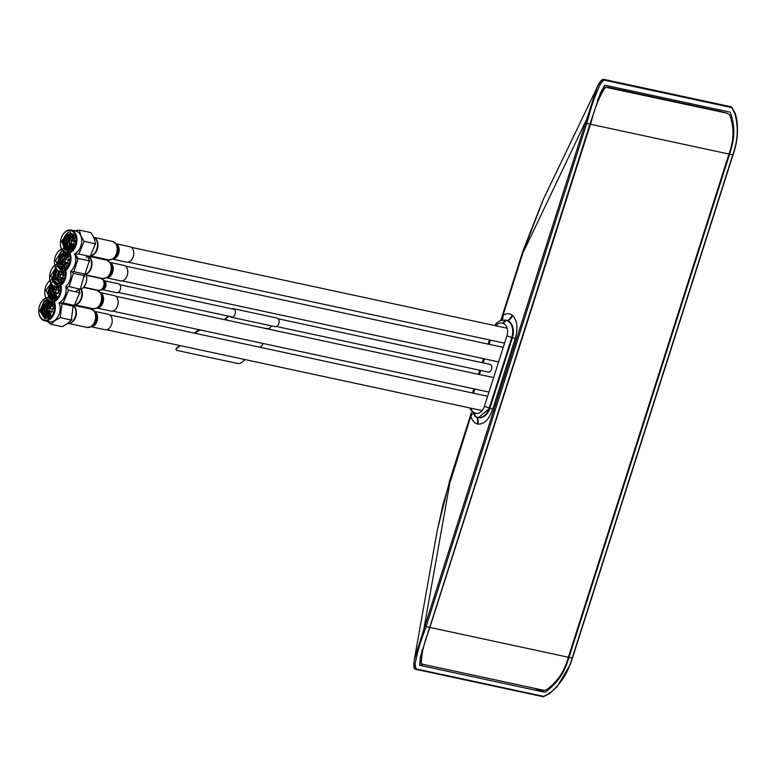 <?xml version="1.0" encoding="UTF-8"?>
<svg xmlns="http://www.w3.org/2000/svg" width="776" height="776" viewBox="0 0 776 776"><rect width="100%" height="100%" fill="white"/><g stroke="black" fill="none" stroke-linecap="round" stroke-linejoin="round"><path stroke-width="1.16" d="M534.363 688.283L545.033 692.289L419.68 665.313L420.388 656.671L589.925 124.131L586.734 123.442L425.102 629.792C420.107 642.586 416.78 654.139 415.121 664.44L415.975 668.893L543.714 696.392L549.466 693.356C559.923 684.859 567.149 674.15 571.146 661.23L572.203 658.048L569.012 657.369L567.625 661.501L567.983 658.737M689.34 104.741L690 103.509M589.925 124.131L600.595 92.587L604.824 85.176L730.177 112.161C734.794 124.267 735.017 136.877 730.856 150.011L729.566 152.406M624.088 90.695L624.68 89.453M419.68 665.313L423.308 664.382M545.033 692.289C556.014 684.548 563.551 674.286 567.625 661.501M572.242 657.922L732.787 154.88L729.595 154.191L569.012 657.369M729.595 154.191L730.856 150.011M500.86 320.333L502.993 315.366C506.34 313.194 509.376 313.106 512.121 315.124L512.567 315.473C517.359 320.507 518.222 328.277 515.167 338.772L492.673 409.243C489.132 419.476 484.205 424.423 477.9 424.094L477.385 423.977C474.262 423.143 472.089 420.514 470.848 416.111L450.808 480.179M543.045 696.664L414.801 668.796L413.783 663.761L414.365 659.377L423.812 629.346L450.313 480.451L443.271 503.401L437.295 530.299M415.121 664.44L413.773 663.829L414.365 659.377L437.344 530.008M415.092 669.125L415.975 668.893L415.092 669.125M542.977 696.382L543.714 696.392L542.977 696.382M673.393 101.307L674.053 100.075M631.053 90.821L630.452 92.072M732.825 154.744L733.766 151.669C738.044 138.652 738.354 125.761 734.678 113.005L734.086 112.84M731.632 107.583L731.293 106.807L603.34 79.268L677.196 95.128L603.34 79.268L603.883 80.083L600.333 84.089C595.26 94.885 591.05 106.933 587.723 120.241L586.734 123.442L585.434 123.015L597.229 86.96L598.888 83.74L603.34 79.268L603.883 80.083L731.632 107.583L734.678 113.005M415.975 668.893L414.956 669.028C414.219 668.97 413.821 667.244 413.773 663.829M425.102 629.792L423.812 629.346L585.434 123.015M600.333 84.089L598.907 83.711C600.508 81.111 601.866 79.647 603 79.307L602.923 79.336M502.004 320.022A9.108 6.315 56.2 0 0 502.993 315.366L523.528 251.026L543.51 198.937M587.723 120.241L586.413 119.834L524.023 250.755M472.225 414.083A9.108 5.131 -15.2 0 1 470.848 416.111L471.43 412.968M477.385 423.977A9.108 7.44 103 0 0 476.726 417.168M512.121 315.124A9.108 7.197 -51.9 0 1 507.368 320.595A13.658 9.331 -77.9 0 0 506.117 320.187A13.658 9.331 -77.9 0 0 505.787 320.119M512.567 315.473A9.108 7.188 -51.4 0 1 507.94 320.847L506.718 320.459L507.94 320.847C512.723 323.185 514.226 328.772 512.441 337.618A13.658 9.331 -77.9 0 0 507.94 320.847M478.132 417.536A13.658 9.331 -77.9 0 0 478.452 417.614A13.658 9.331 -77.9 0 0 489.957 408.089L512.441 337.618L489.957 408.089L478.423 417.604M477.9 424.094A9.108 7.44 102.5 0 0 477.259 417.342M487.842 371.937A3.948 2.697 -77.9 0 0 491.528 369.308A3.948 2.697 -77.9 0 0 490.228 364.458M428.012 631.305L428.517 631.557C423.938 643.314 421.533 653.828 421.31 663.102L422.532 664.217L544.054 690.368L546.188 689.99C556.169 682.822 563.133 673.287 567.072 661.375L730.303 149.894C734.048 137.934 733.853 126.265 729.731 114.887L726.85 113.151L718.712 111.065L608.646 87.378L605.328 86.999L606.599 87.455L604.843 88.008L604.475 87.465L605.328 86.999M421.94 649.919L420.767 663.092L421.31 663.102M429.38 627.173L429.875 627.425L428.517 631.557M589.964 123.995L590.458 124.247L429.875 627.425L568.468 657.253M591.244 119.814L591.758 120.076C594.697 108.155 599.053 97.466 604.843 88.008M597.442 100.094L604.475 87.465M726.85 113.151L606.599 87.455M729.052 154.075L590.458 124.247L591.758 120.076M97.504 244.518A8.73 5.966 102.1 0 1 97.514 244.673A8.73 5.966 102.1 0 1 96.214 250.687A8.73 5.966 102.1 0 1 96.137 250.832M94.517 237.718A9.409 6.431 102.1 0 1 97.757 247.554A9.409 6.431 102.1 0 1 91.054 255.75A9.409 6.431 102.1 0 1 90.627 255.799A9.642 6.586 -77.9 0 0 96.069 250.987A9.642 6.586 -77.9 0 0 97.495 244.343A9.642 6.586 -77.9 0 0 93.508 237.165M95.322 243.78L95.37 244.731L95.322 243.78C95.167 240.337 93.683 236.602 90.87 232.577L79.686 230.171C79.841 233.615 81.325 237.349 84.138 241.375L95.322 243.78L90.326 256.129L85.961 257.36M84.138 241.375L78.783 254.033L89.968 256.439M78.783 254.033L75.146 254.266M68.443 254.887L67.531 253.48M72.44 246.002L73.545 246.234M73.895 230.714L79.686 230.171M62.09 236.04A11.834 8.09 102.1 0 1 62.138 235.943A11.834 8.09 102.1 0 1 69.103 229.977A11.834 8.09 102.1 0 1 71.149 230.036L75.912 231.064A11.834 8.09 102.1 0 1 81.684 241.743A11.834 8.09 102.1 0 1 74.574 253.82A11.834 8.09 102.1 0 1 70.577 271.338A11.834 8.09 102.1 0 1 65.756 286.431A11.834 8.09 102.1 0 1 58.966 302.718A11.834 8.09 102.1 0 1 54.63 320.488A11.834 8.09 102.1 0 1 49.363 321.798L44.601 320.779A11.834 8.09 102.1 0 1 38.81 311.69A11.834 8.09 102.1 0 1 38.8 311.583M71.149 230.036A11.834 8.09 102.1 0 1 76.921 240.725A11.834 8.09 102.1 0 1 69.811 252.792A11.834 8.09 102.1 0 1 65.814 270.31A11.834 8.09 102.1 0 1 60.994 285.413A11.834 8.09 102.1 0 1 54.204 301.689A11.834 8.09 102.1 0 1 49.858 319.47A11.834 8.09 102.1 0 1 44.601 320.779M67.687 253.296A11.834 8.09 102.1 0 1 66.164 253.18A11.834 8.09 102.1 0 1 62.478 250.696M56.124 254.732A11.834 8.09 102.1 0 1 56.173 254.635A11.834 8.09 102.1 0 1 61.537 249.125A11.834 8.09 102.1 0 1 60.383 244.101A11.834 8.09 102.1 0 1 60.373 243.984M68.647 230.482A11.233 7.673 -77.9 0 0 62.041 236.137A11.233 7.673 -77.9 0 0 60.373 243.877A11.233 7.673 -77.9 0 0 67.803 252.549A11.233 7.673 -77.9 0 0 76.077 240.347A11.233 7.673 -77.9 0 0 68.647 230.482M68.589 231.976L61.527 241.326L66.183 251.017L67.861 251.065L74.913 241.714L70.267 232.024L68.589 231.976M71.964 250.493L70.858 243.509M71.508 240.841L73.856 236.709M73.681 250.861L72.575 243.887M73.235 241.21L74.865 237.999M66.804 249.678L65.378 245.187M70.645 251.899L67.095 245.585M71.295 240.793L74.321 235.962M72.925 249.697L72.362 243.839M69.714 248.805L69.054 241.879M69.151 241.491L70.926 237.718L73.953 235.128M70.053 248.718L69.365 242.5M69.733 241.055L71.353 237.805L74.069 235.37M68.773 249.503L67.037 243.412L69.209 237.34L73.41 234.381M69.2 249.6L67.473 243.509L69.636 237.437L73.604 234.527L70.238 233.605C64.437 236.234 62.546 240.929 64.553 247.699A8.429 5.762 -77.9 0 0 65.388 248.776M67.056 249.135L65.32 243.043L67.483 236.971L72.614 233.935M67.483 249.232L65.747 243.131L67.919 237.068L72.818 234.022M65.814 248.912L64.03 242.762L66.193 236.699L70.674 233.692L71.984 233.712M67.764 250.037A8.429 5.762 -77.9 0 0 68.996 250.037A8.429 5.762 -77.9 0 0 72.391 248.077M71.101 248.485L70.548 243.451M71.227 240.735L74.428 236.244M72.507 247.932L72.275 243.819M72.954 241.103L74.845 237.844M73.895 245.488L73.992 244.188M74.671 241.481L75.01 240.667M67.978 232.751L62.846 240.182L63.826 248.611M64.553 247.699C62.022 242.277 62.982 237.398 67.415 233.052M69.394 242.287L69.433 241.268L69.394 242.287M70.005 240.948A1.397 0.951 102.1 0 1 71.46 242.034A1.397 0.951 102.1 0 1 69.753 243.053L69.132 242.16M69.52 242.238A1.397 0.951 102.1 0 1 69.704 241.394M74.205 244.188A1.397 0.951 -77.9 0 0 74.35 244.265L70.209 243.373M70.791 240.647L74.942 241.54A1.397 0.951 -77.9 0 0 74.777 241.549M91.539 263.209A8.73 5.966 102.1 0 1 91.539 263.374A8.73 5.966 102.1 0 1 90.249 269.388A8.73 5.966 102.1 0 1 90.171 269.534M81.286 289.089A9.409 6.431 102.1 0 1 81.528 298.673A9.409 6.431 102.1 0 1 75.447 304.648A9.409 6.431 102.1 0 1 75.029 304.696A9.642 6.586 -77.9 0 0 80.462 299.885A9.642 6.586 -77.9 0 0 81.887 293.241A9.642 6.586 -77.9 0 0 80.985 289.235A9.642 6.586 -77.9 0 0 85.282 284.782A9.642 6.586 -77.9 0 0 86.708 278.138A9.642 6.586 -77.9 0 0 85.806 274.132A9.642 6.586 -77.9 0 0 90.103 269.679A9.642 6.586 -77.9 0 0 91.529 263.035A9.642 6.586 -77.9 0 0 89.056 256.827M74.826 253.703L78.163 258.408L73.846 271.658L85.03 274.064L85.496 273.579L84.933 274.219L89.347 260.814L88.076 257.021M89.395 260.309L89.463 261.735L89.347 260.814L78.163 258.408M73.846 271.658L72.013 271.91M64.049 274.782L61.983 272.26M67.919 249.329L68.472 249.154M68.763 249.067L72.149 248.33M62.963 248.708A11.834 8.09 102.1 0 1 65.184 248.737L69.947 249.765A11.834 8.09 102.1 0 1 69.986 249.765M65.184 248.737A11.834 8.09 102.1 0 1 68.608 250.89M64.01 271.416A11.834 8.09 102.1 0 1 63.254 271.707A11.834 8.09 102.1 0 1 60.198 271.881A11.834 8.09 102.1 0 1 55.183 266.876M51.303 269.835A11.834 8.09 102.1 0 1 51.352 269.738A11.834 8.09 102.1 0 1 54.747 265.402A11.834 8.09 102.1 0 1 54.417 262.792A11.834 8.09 102.1 0 1 54.407 262.686M61.721 249.406A11.233 7.673 -77.9 0 0 56.076 254.829A11.233 7.673 -77.9 0 0 54.407 262.579A11.233 7.673 -77.9 0 0 62.798 271.028A11.233 7.673 -77.9 0 0 70.102 257.71A11.233 7.673 -77.9 0 0 61.721 249.406M61.789 250.861L55.503 260.61L60.218 269.709L62.72 269.563L69.016 259.824L64.301 250.716L61.789 250.861M62.4 268.777L60.761 267.41M59.422 263.714L61.013 256.497L65.165 252.869M62.633 268.768L60.538 266.401M59.849 263.753L61.45 256.584L65.494 252.995M57.773 263.879L59.296 256.129L64.166 252.326M58.181 263.801L59.723 256.216L64.379 252.462M58.452 266.071L59.054 267.06A8.429 5.762 -77.9 0 0 61.566 268.69A8.429 5.762 -77.9 0 0 63.06 268.729M61.721 268.719L58.821 266.032M61.129 264.005L62.74 256.866L66.707 253.296M62.856 264.373L63.098 260.678M63.244 260.096L64.457 257.234L67.803 253.936M64.524 263.966L64.621 262.152M65.3 259.436L68.472 254.965M62.875 251.085L61.207 251.919L62.837 251.133M62.788 268.758L61.498 265.246M61.45 264.955L66.144 253.18L67.832 253.548M63.651 259.824L67.657 253.694M75.388 254.237L77.464 259.203M65.562 259.591L67.939 255.411M61.207 251.919L56.745 264.218M59.054 267.06L58.307 266.11M57.414 263.976L60.673 252.316M59.936 265.945L57.405 266.44L60.693 269.786M65.019 267.962A8.429 5.762 -77.9 0 0 66.426 266.769M68.851 256.41A5.316 3.628 -77.9 0 0 68.501 256.497A5.316 3.628 -77.9 0 0 65.63 259.514M65.038 262.24A5.316 3.628 -77.9 0 0 65.174 263.782M68.142 262.812A1.397 0.951 -77.9 0 0 68.385 262.957L64.243 262.065A1.397 0.951 102.1 0 1 63.777 261.745L63.428 259.97L63.166 260.862M63.428 259.97L64.466 259.359A1.397 0.951 102.1 0 1 64.243 262.065M63.739 260.096A1.397 0.951 102.1 0 1 64.466 259.359M63.477 260.969L64.602 262.045M81.897 293.406A8.73 5.966 102.1 0 1 81.907 293.57A8.73 5.966 102.1 0 1 80.607 299.584A8.73 5.966 102.1 0 1 80.539 299.73M73.109 305.802L74.36 305.337L79.715 292.678L79.327 289.758M66.096 286.16L68.531 290.272L63.176 302.931L74.312 305.405M79.831 292.048L79.763 293.629L79.715 292.678L68.531 290.272M63.176 302.931L59.189 303.212M52.836 303.785L51.934 302.378M50.993 279.777A11.834 8.09 102.1 0 1 53.495 278.875A11.834 8.09 102.1 0 1 55.542 278.933L60.315 279.961A11.834 8.09 102.1 0 1 62.313 280.825M58.287 279.603L64.088 279.069M55.542 278.933A11.834 8.09 102.1 0 1 60.295 283.269M52.089 302.194A11.834 8.09 102.1 0 1 50.566 302.077A11.834 8.09 102.1 0 1 46.87 299.594M40.517 303.629A11.834 8.09 102.1 0 1 40.565 303.532A11.834 8.09 102.1 0 1 44.31 298.944A11.834 8.09 102.1 0 1 45.939 298.023A11.834 8.09 102.1 0 1 44.775 292.998A11.834 8.09 102.1 0 1 44.775 292.882M46.482 284.938A11.834 8.09 102.1 0 1 46.531 284.831A11.834 8.09 102.1 0 1 49.936 280.505A11.834 8.09 102.1 0 1 49.596 277.895A11.834 8.09 102.1 0 1 49.586 277.779M53.04 279.379A11.233 7.673 -77.9 0 0 46.434 285.035A11.233 7.673 -77.9 0 0 44.765 292.775A11.233 7.673 -77.9 0 0 52.196 301.447A11.233 7.673 -77.9 0 0 60.47 289.244A11.233 7.673 -77.9 0 0 53.04 279.379M52.981 280.873L45.929 290.224L50.576 299.914L52.254 299.963L59.316 290.612L54.66 280.922L52.981 280.873M55.115 281.038L52.37 281.649M56.085 300.681L53.67 291.252M56.357 299.39L55.251 292.406M51.197 298.576L49.771 294.085M55.047 300.797L51.497 294.482M56.231 299.478L55.038 292.368M53.166 298.401L51.439 292.31L53.593 286.257M53.602 298.498L51.866 292.397L53.942 286.46M57.395 283.609L58.006 283.424L56.163 282.551L54.543 282.512M56.677 282.978L57.211 282.92M51.449 298.032L49.712 291.941L52.361 285.267M55.271 283.143L56.25 282.881M51.876 298.13L50.149 292.028L52.642 285.539M55.523 283.298L56.386 283.027M54.689 282.658L56.376 282.61L55.717 281.494M51.41 284.094L50.159 285.5L47.996 291.572L48.956 296.597A8.429 5.762 -77.9 0 0 49.78 297.674M52.157 298.935A8.429 5.762 -77.9 0 0 53.389 298.935A8.429 5.762 -77.9 0 0 56.784 296.975M50.207 297.809L48.422 291.66L51.623 284.394M53.709 296.849L53.447 290.767M53.544 290.389L55.106 286.916M55.261 296.733L54.95 292.348M55.63 289.632L56.823 287.295M48.956 296.597L50.75 282.9M50.702 282.813L48.228 297.509M57.375 287.624A5.316 3.628 -77.9 0 0 55.988 289.71M55.406 292.445A5.316 3.628 -77.9 0 0 57.065 296.597M54.398 289.836A1.397 0.951 102.1 0 1 55.193 289.535L59.335 290.428A1.397 0.951 -77.9 0 0 59.17 290.437M53.796 291.184L53.835 290.156L53.796 291.184M55.193 289.535A1.397 0.951 102.1 0 1 54.601 292.271A1.397 0.951 102.1 0 1 54.145 291.941L53.534 291.058M53.913 291.136A1.397 0.951 102.1 0 1 54.097 290.292M67.793 323.476A9.642 6.586 -77.9 0 0 71.441 322.312A9.642 6.586 -77.9 0 0 74.496 318.577A9.642 6.586 -77.9 0 0 75.922 311.933A9.642 6.586 -77.9 0 0 73.458 305.725M75.932 312.107A8.73 5.966 102.1 0 1 75.941 312.262A8.73 5.966 102.1 0 1 74.642 318.286A8.73 5.966 102.1 0 1 74.574 318.422M60.237 317.626L54.708 320.76L50.983 324.271L62.167 326.677L67.687 323.553L71.916 319.256L71.256 320.488L73.177 305.977L73.419 306.86L73.196 306.18L62.012 303.775L60.237 317.626L71.411 320.032M52.749 297.295L54.543 296.577L56.716 297.043M54.543 296.577L55.494 298.091M60.838 303.018L62.012 303.775M50.983 324.271L47.258 321.351M49.033 304.027L50.159 304.27M47.355 297.596A11.834 8.09 102.1 0 1 49.577 297.635L54.339 298.653A11.834 8.09 102.1 0 1 54.388 298.663M49.577 297.635A11.834 8.09 102.1 0 1 53.001 299.788M44.019 299.371A11.233 7.673 -77.9 0 0 40.468 303.726A11.233 7.673 -77.9 0 0 38.8 311.467A11.233 7.673 -77.9 0 0 49.286 318.849A11.233 7.673 -77.9 0 0 54.068 303.785A11.233 7.673 -77.9 0 0 44.019 299.371M44.377 300.69L39.848 310.798L44.61 318.606L48.927 317.53L53.457 307.422L48.694 299.614L44.377 300.69M47.2 299.992L43.941 302.33L47.249 300.06M45.338 317.297L43.912 312.806M49.189 319.518L45.629 313.194M49.354 318.752L47.617 309.828M47.86 308.838L52.002 302.495M49.848 316.55L49.092 311.06M49.771 308.353L52.884 303.92M50.13 316.327L49.451 311.826M50.944 306.83L53.001 304.27M47.724 308.916L47.967 309.818L47.967 308.198L52.215 302.873M48.306 308.567L52.37 303.115M48.781 317.209L47.52 314.493L47.54 309.711M49.043 317.074L47.947 314.581L47.889 310.225M47.782 317.559L45.803 314.125L46.25 307.829L49.819 302.912L51.177 302.213M48.025 317.491L46.23 314.212L46.676 307.917L50.246 302.999L51.604 302.3M46.832 317.675L44.087 313.746L44.533 307.461L48.102 302.533L49.615 301.786M47.064 317.665L44.513 313.844L44.959 307.548L48.529 302.63L49.955 301.912M50.818 315.667A8.429 5.762 -77.9 0 1 49.712 316.656A8.429 5.762 -77.9 0 1 45.959 317.588A8.429 5.762 -77.9 0 1 44.698 317.074C40.837 312.466 41.4 307.5 46.376 302.165L48.597 301.243M46.153 317.617L42.796 313.475L43.243 307.18L46.812 302.262L48.81 301.379M43.941 302.33L40.992 312.204L45.153 318.684M44.698 317.074C40.711 313.805 40.303 309.071 43.475 302.892M53.243 305.308A5.316 3.628 -77.9 0 0 51.905 305.909A5.316 3.628 -77.9 0 0 50.023 308.411M49.431 311.137A5.316 3.628 -77.9 0 0 51.1 315.289M48.597 308.392A1.397 0.951 102.1 0 1 49.257 310.807A1.397 0.951 102.1 0 1 48.18 310.642L47.569 309.75M47.947 309.828A1.397 0.951 102.1 0 1 48.131 308.993M86.718 278.312A8.73 5.966 102.1 0 1 86.728 278.468A8.73 5.966 102.1 0 1 85.428 284.482A8.73 5.966 102.1 0 1 85.36 284.627M76.329 290.874L80.326 289.021L84.419 274.578M80.326 289.021L80.801 288.517L80.229 289.196L69.142 286.616L66.513 287.091M84.555 275.228L84.642 276.634L84.516 275.713L73.332 273.307L69.142 286.616M63.06 264.412L67.735 263.326L67.822 264.422M71.217 270.785L73.332 273.307M59.383 289.865L57.22 287.372M55.814 264.684A11.834 8.09 102.1 0 1 57.181 264.053A11.834 8.09 102.1 0 1 60.363 263.83L65.126 264.858A11.834 8.09 102.1 0 1 67.134 265.722M60.363 263.83A11.834 8.09 102.1 0 1 65.116 268.176M59.189 286.509A11.834 8.09 102.1 0 1 58.559 286.761A11.834 8.09 102.1 0 1 55.377 286.984A11.834 8.09 102.1 0 1 50.362 281.979M56.784 264.538A11.233 7.673 -77.9 0 0 51.255 269.932A11.233 7.673 -77.9 0 0 49.586 277.672A11.233 7.673 -77.9 0 0 58.093 286.092A11.233 7.673 -77.9 0 0 65.281 272.657A11.233 7.673 -77.9 0 0 56.784 264.538M56.871 265.993L50.682 275.781L55.397 284.811L58.006 284.627L64.195 274.85L59.48 265.819L56.871 265.993M53.602 281.184L56.25 269.01L54.417 271.328L52.962 278.982M53.418 281.232L56.144 268.845M61.847 282.493L61.614 277.643M62.09 268.331L62.662 268.186M62.235 268.525L62.837 268.341M56.318 279.098L58.442 271.173M56.745 279.195L58.792 271.367M60.285 267.992L61.081 267.798M61.508 267.885L62.07 267.827M57.579 283.88L55.979 282.561M54.611 278.817L56.144 271.697L57.201 270.184M57.812 283.87L56.376 282.61M55.028 278.846L56.57 271.794L57.482 270.455M53.486 281.213L54.291 282.231L53.641 281.174M59.674 267.38L62.807 268.292M58.035 279.476L58.278 275.79M58.433 275.189L59.965 271.823M59.723 279.399L59.8 277.255M60.48 274.539L61.682 272.201M61.42 279.195L61.527 277.624M62.206 274.908L62.846 273.491M63.147 279.069L63.244 277.992M63.923 275.286L64.117 274.791M52.584 279.079L55.532 267.73L51.924 279.321M52.37 280.999L55.872 284.889M54.291 282.231A8.429 5.762 -77.9 0 0 58.239 283.822M60.198 283.056A8.429 5.762 -77.9 0 0 61.605 281.872M58.656 276.072L58.598 275.073L58.656 276.072M59.306 274.655A1.397 0.951 102.1 0 1 59.791 277.139A1.397 0.951 102.1 0 1 58.966 276.848L58.355 275.955M58.733 276.033A1.397 0.951 102.1 0 1 58.918 275.189M63.312 277.905A1.397 0.951 -77.9 0 0 63.564 278.06L59.422 277.168M227.969 320.391A2.425 1.164 161.3 0 0 227.271 319.964L225.971 319.683A1.513 0.728 -18.7 0 1 225.855 318.635L228.134 316.084M194.989 333.273L196.279 331.876A6.072 2.92 -18.7 0 1 200.072 329.907A6.072 2.92 -18.7 0 0 196.279 331.876L194.679 333.205L196.192 331.624A6.072 2.92 -18.7 0 1 199.558 329.8M176.162 349.695A3.036 1.455 -18.7 0 1 176.103 349.569A3.036 1.455 -18.7 0 1 176.812 348.133L179.595 345.485M194.369 333.137L196.192 331.624M176.074 349.442A3.036 1.455 -18.7 0 1 176.734 347.881M225.515 319.072A1.513 0.728 -18.7 0 1 225.69 318.131M225.855 318.635L228.755 316.22M272.075 326.007L269.621 328.054A1.513 0.728 -18.7 0 1 267.565 328.636L266.265 328.355A2.425 1.164 161.3 0 0 265.043 328.374M262.821 343.419A6.072 2.92 -18.7 0 1 261.357 346.115L259.979 347.26M245.206 359.608L241.899 362.373A3.036 1.455 -18.7 0 1 237.786 363.527L177.122 350.471A3.036 1.455 -18.7 0 1 176.191 349.821A3.036 1.455 -18.7 0 1 176.899 348.385L180.207 345.621M196.367 332.128A6.072 2.92 -18.7 0 1 200.635 330.033M230.152 316.521A4.404 3.007 -77.9 0 0 231.364 317.248L275.121 326.667A4.404 3.007 -77.9 0 0 278.351 324.717A4.404 3.007 -77.9 0 0 278.875 320.003A4.404 3.007 -77.9 0 0 276.974 318.063L233.207 308.644A4.404 3.007 -77.9 0 0 231.811 308.809M231.364 317.248A4.404 3.007 -77.9 0 0 234.585 315.298A4.404 3.007 -77.9 0 0 235.109 310.584A4.404 3.007 -77.9 0 0 233.207 308.644M73.565 305.695A9.409 6.431 102.1 0 1 75.999 315.958A9.409 6.431 102.1 0 1 69.054 323.388M94.691 311.38L108.33 314.309A7.896 5.393 102.1 0 1 108.805 314.445A7.896 5.393 102.1 0 1 111.86 323.514A7.896 5.393 102.1 0 1 105.012 329.742L91.364 326.803M100.657 292.678L114.295 295.617A7.896 5.393 102.1 0 1 118.078 303.484A7.896 5.393 102.1 0 1 112.336 311.089A7.896 5.393 102.1 0 1 110.978 311.05L97.33 308.111M104.139 280.708L118.408 283.783A4.549 3.114 102.1 0 1 120.59 288.323A4.549 3.114 102.1 0 1 117.283 292.707A4.549 3.114 102.1 0 1 116.497 292.678L102.219 289.613A4.549 3.114 102.1 0 0 102.694 289.564A4.549 3.114 102.1 0 0 105.972 285.432A4.549 3.114 102.1 0 0 104.159 280.747M89.172 256.798A9.409 6.431 102.1 0 1 91.791 266.216A9.409 6.431 102.1 0 1 85.864 274.267M110.289 262.482L123.937 265.411A7.896 5.393 102.1 0 1 127.71 273.288A7.896 5.393 102.1 0 1 121.977 280.883A7.896 5.393 102.1 0 1 120.61 280.844L106.972 277.905M116.254 243.78L129.902 246.719A7.896 5.393 102.1 0 1 133.676 254.596A7.896 5.393 102.1 0 1 127.943 262.191A7.896 5.393 102.1 0 1 126.575 262.152L112.937 259.213M429.341 627.309L424.85 626.193M548.981 692.852L549.466 693.356L548.981 692.852M515.167 338.772A9.108 0.941 17.7 0 0 512.441 337.618L511.791 337.482L489.307 407.943L489.957 408.089A9.108 0.941 17.7 0 1 492.673 409.243M494.632 325.522L496.834 322.816L500.336 320.527L505.467 320.042A13.658 9.331 102.1 0 1 506.718 320.459A3.637 2.629 113.9 0 0 503.023 323.35A10.02 6.848 -77.9 0 0 495.912 325.804M470.925 408.186A10.02 6.848 -77.9 0 0 474.466 412.803L475.048 413.055A10.02 6.848 -77.9 0 0 484.399 406.372L506.893 335.901A10.02 6.848 -77.9 0 0 503.595 323.602L503.023 323.35M490.432 340.15L489.103 344.321M484.466 358.842L483.176 362.906M480.761 370.453L479.461 374.517M474.825 389.048L473.496 393.209M484.399 406.372L489.307 407.943A13.658 9.331 102.1 0 1 477.803 417.478A13.658 9.331 102.1 0 1 476.542 417.061A3.637 2.629 113.9 0 1 476.173 416.945L478.452 417.614M503.595 323.602A3.637 2.629 113.9 0 1 507.291 320.711A13.658 9.331 102.1 0 1 511.791 337.482L506.893 335.901M475.048 413.055A3.637 2.629 113.9 0 0 476.173 416.945L475.591 416.693A3.637 2.629 113.9 0 0 475.892 416.79M474.466 412.803A3.637 2.629 113.9 0 0 475.591 416.693L469.625 407.904M91.597 309.197A9.409 6.431 102.1 0 1 95.235 320.013A9.409 6.431 102.1 0 1 87.067 327.433L91.781 326.57A9.002 6.15 102.1 0 0 94.973 311.758L91.025 309.032A9.409 6.431 102.1 0 1 91.597 309.197M94.973 311.758L95.467 312.476A8.303 5.674 102.1 0 1 92.528 326.124L91.781 326.57M94.866 311.613A7.896 5.393 102.1 0 1 97.359 320.022A7.896 5.393 102.1 0 1 91.626 326.667M96.99 290.34A9.409 6.431 102.1 0 1 101.501 299.73A9.409 6.431 102.1 0 1 94.662 308.78A9.409 6.431 102.1 0 1 93.033 308.741L97.747 307.878A9.002 6.15 102.1 0 0 100.938 293.066L96.99 290.34L83.468 287.43M100.938 293.066L101.433 293.774A8.303 5.674 102.1 0 1 98.494 307.432L97.747 307.878M100.832 292.921A7.896 5.393 102.1 0 1 103.344 301.214A7.896 5.393 102.1 0 1 97.757 307.946A7.896 5.393 102.1 0 1 97.601 307.965M104.45 281.164A4.957 3.385 102.1 0 1 102.694 289.322L101.957 289.768A5.665 3.87 102.1 0 0 103.965 280.456L104.45 281.164M86.252 275.305L101.113 278.506A6.072 4.152 102.1 0 1 104.013 284.559A6.072 4.152 102.1 0 1 99.6 290.399A6.072 4.152 102.1 0 1 98.552 290.37L101.957 289.768M106.632 260.135A9.409 6.431 102.1 0 1 111.133 269.524A9.409 6.431 102.1 0 1 104.294 278.584A9.409 6.431 102.1 0 1 102.674 278.535L107.389 277.672A9.002 6.15 102.1 0 0 110.58 262.86L106.632 260.135L89.88 256.536M110.58 262.86L111.065 263.578A8.303 5.674 102.1 0 1 108.126 277.226L107.389 277.672M110.473 262.715A7.896 5.393 102.1 0 1 112.986 271.018A7.896 5.393 102.1 0 1 107.389 277.75A7.896 5.393 102.1 0 1 107.233 277.769M112.598 241.443A9.409 6.431 102.1 0 1 117.098 250.832A9.409 6.431 102.1 0 1 110.27 259.892A9.409 6.431 102.1 0 1 108.64 259.844L113.354 258.98A9.002 6.15 102.1 0 0 116.546 244.168L112.598 241.443L94.129 237.466M116.546 244.168L117.031 244.876A8.303 5.674 102.1 0 1 114.101 258.534L113.354 258.98M116.439 244.023A7.896 5.393 102.1 0 1 118.951 252.316A7.896 5.393 102.1 0 1 113.364 259.048A7.896 5.393 102.1 0 1 113.199 259.068M471.313 412.784L449.828 480.101L437.363 529.901M543.19 696.732L415.267 669.203M731.535 106.933L734.901 112.772C738.228 120.358 738.674 138.06 734.057 151.698L571.437 661.239L570.244 664.547L557.149 686.624L549.563 693.55L543.413 696.722M598.907 83.711L543.287 199.403M523.053 250.687L543.268 199.432M523.043 250.687L500.821 320.352M505.467 320.042L506.117 320.187M472.526 393.005L473.855 388.834M478.491 374.304L479.781 370.249M482.197 362.693L483.487 358.628M488.123 344.108L489.452 339.936M482.158 410.601L106.516 329.761M487.629 396.255L109.717 314.92M118.146 292.416L232.761 317.083M276.528 326.502L488.201 372.063M119.805 284.705L234.42 309.372M278.186 318.79L489.86 364.342M115.682 296.228L493.594 377.563M112.491 311.06L488.958 392.084M125.314 266.022L503.236 347.357M122.123 280.863L498.599 361.888M131.28 247.331L507.135 328.219M128.089 262.162L504.565 343.186M69.316 241.307L70.247 240.754M60.198 271.881L64.195 272.745M63.351 259.999L64.272 259.446M64.825 259.339L68.977 260.232M50.566 302.077L52.234 302.436M53.719 290.205L54.64 289.652M54.601 292.271L58.743 293.163M47.753 308.897L48.675 308.344M48.636 310.963L52.778 311.855M49.218 308.237L53.369 309.129M55.377 286.984L59.374 287.838M58.539 275.102L59.461 274.549M60.004 274.442L64.156 275.334M68.598 323.456L87.067 327.433M74.283 305.434L91.025 309.032M74.903 304.832L93.033 308.741M83.692 287.178L98.552 290.37M101.113 278.506L103.965 280.456M86.146 274.976L102.674 278.535M90.511 255.935L108.64 259.844"/></g></svg>
